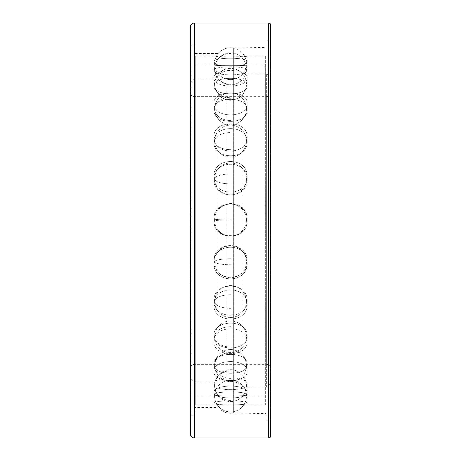<?xml version="1.0" encoding="UTF-8"?>
<svg xmlns="http://www.w3.org/2000/svg" width="461" height="461" viewBox="0 0 461 461"><rect width="100%" height="100%" fill="white"/><g stroke="black" fill="none" stroke-linecap="round" stroke-linejoin="round"><path stroke-width="0.35" stroke-dasharray="2.31 1.73" d="M190.312 183.899L190.381 205.917M190.381 433.934L190.381 27.066M190.381 263.951L190.381 256.523L190.312 263.951M190.381 254.53L190.381 263.173M190.381 234.251L190.312 254.53M190.381 155.432L190.381 156.844M190.381 174.938L190.381 182.47L190.312 174.938M190.381 194.219L190.381 183.899L190.312 194.214M190.381 200.143L190.381 201.382L190.312 200.143M190.381 212.014L190.312 227.106M190.381 214.474L190.381 216.733M190.381 250.98L190.381 241.166L190.381 250.98M190.381 263.825L190.381 265.288L190.381 263.825M190.381 269.316L190.381 278.6M190.381 276.98L190.381 271.235M190.381 282.144L190.381 283.394M190.381 294.274L190.381 296.388M190.381 229.999L190.312 234.251M190.381 225.855L190.381 217.143L190.312 225.855M190.381 45.466L190.381 415.534L190.381 45.466L190.716 45.8L190.716 415.2L190.381 415.534M190.381 243.229L190.381 249.649L190.312 243.229M190.381 249.228L190.381 242.791L190.312 249.228M190.381 285.347L190.312 305.568M190.381 235.225L190.381 241.212L190.312 235.225M190.381 218.577L190.381 224.87L190.312 218.577M190.381 200.633L190.381 196.179L190.312 200.633M190.381 200.385L190.381 195.597L190.312 200.385M270.688 435.945L270.688 25.055M270.688 40.447L270.688 420.553L270.688 40.447L270.348 40.781L270.348 420.219L270.348 40.781L266.003 40.781L266.003 420.219L270.348 420.219L270.688 420.553M266.003 40.781L266.003 420.219M266.003 47.402L266.003 413.598L266.003 47.402L233.358 47.973L233.358 413.027L266.003 413.598M233.358 47.973L233.358 413.027A16.256 16.256 0 0 1 218.139 407.536L218.139 53.464A16.256 16.256 0 0 1 233.358 47.973M195.066 53.464L218.139 53.464L218.139 407.536L195.066 407.536L195.066 53.464L195.066 407.536M195.066 45.8L195.066 415.2L190.716 415.2L190.716 45.8L195.066 45.8L195.066 415.2M190.381 265.905L190.312 263.173M190.312 267.392L190.312 265.905M190.312 253.037L190.312 253.608L190.312 253.037M190.312 228.46L190.312 229.999M190.312 220.006L190.312 226.132L190.381 220.006M190.312 213.489L190.312 207.001L190.381 213.489M190.312 202.898L190.312 212.746M190.312 155.432L190.312 169.026M190.312 161.454L190.312 160.14L190.381 161.454M190.312 167.107L190.312 165.315L190.381 167.107M190.312 169.498L190.312 182.47M190.312 180.724L190.312 179.629L190.381 180.724M190.312 210.521L190.312 203.912L190.381 210.521M190.312 267.91L190.312 278.6M190.312 287.952L190.312 281.089L190.381 287.952M190.312 279.573L190.312 285.347M190.381 82.945L194.398 78.929L194.398 382.071L194.398 78.929L225.907 78.929L225.907 382.071L194.398 382.071L190.381 378.055L190.381 82.945L190.381 378.055M190.381 92.644L190.381 368.356L190.381 92.644A4.016 4.016 0 0 0 194.398 96.66L266.671 96.66L266.671 364.34L266.671 96.66A4.016 4.016 0 0 0 270.688 92.644L270.688 368.356A4.016 4.016 0 0 0 266.671 364.34L194.398 364.34A4.016 4.016 0 0 0 190.381 368.356M270.688 368.356L270.688 92.644M270.688 77.88L270.688 383.12L270.688 77.88L266.671 73.864L266.671 387.136L270.688 383.12M266.671 387.136L266.671 73.864L242.93 73.864L242.93 387.136A16.256 16.256 0 0 0 225.907 382.071L225.907 78.929A16.256 16.256 0 0 0 242.93 73.864L242.93 387.136L266.671 387.136M247.142 300.964C248.162 319.963 212.901 319.963 213.927 300.964L213.927 304.738C212.901 323.755 248.162 323.755 247.142 304.738C248.162 284.99 212.901 284.99 213.927 304.738C212.901 284.99 248.162 284.99 247.142 304.738C248.162 323.755 212.901 323.755 213.927 304.738L213.927 300.964C212.901 281.198 248.162 281.198 247.142 300.964L247.142 304.738L247.142 300.964C248.162 281.198 212.901 281.198 213.927 300.964C212.901 319.963 248.162 319.963 247.142 300.964M247.142 65.001C248.162 65.911 212.901 65.911 213.927 65.001L213.927 56.138C212.901 57.003 248.162 57.003 247.142 56.138C248.162 57.003 212.901 57.003 213.927 56.138L195.735 56.138L195.735 404.862L265.334 404.862L265.334 56.138L247.142 56.138L247.142 65.001L265.334 65.001L265.334 395.999L195.735 395.999L195.735 65.001L213.927 65.001C212.901 65.911 248.162 65.911 247.142 65.001M213.927 394.691C212.907 391.107 248.162 391.107 247.142 394.691C248.162 396.477 212.901 396.477 213.927 394.691C212.901 396.477 248.162 396.477 247.142 394.691C248.162 391.107 212.907 391.107 213.927 394.691L213.927 403.484C212.901 405.317 248.162 405.317 247.142 403.484C248.162 399.946 212.907 399.946 213.927 403.484C212.907 399.946 248.162 399.946 247.142 403.484C248.162 405.317 212.901 405.317 213.927 403.484L213.927 394.691M213.927 384.376C212.907 375.646 248.162 375.646 247.142 384.376C248.162 391.418 212.901 391.418 213.927 384.376C212.901 391.418 248.162 391.418 247.142 384.376C248.162 375.646 212.907 375.646 213.927 384.376L213.927 392.616C212.901 399.699 248.168 399.699 247.142 392.616C248.162 383.927 212.901 383.927 213.927 392.616C212.901 383.927 248.162 383.927 247.142 392.616C248.168 399.699 212.901 399.699 213.927 392.616L213.927 384.376M213.927 364.392C212.901 351.063 248.168 351.063 247.142 364.392C248.162 376.251 212.901 376.251 213.927 364.392C212.901 376.251 248.162 376.251 247.142 364.392C248.168 351.063 212.901 351.063 213.927 364.392L213.927 371.56C212.901 383.454 248.162 383.454 247.142 371.56C248.162 358.272 212.901 358.272 213.927 371.56C212.901 358.272 248.162 358.272 247.142 371.56C248.162 383.454 212.901 383.454 213.927 371.56L213.927 364.392M213.927 335.994C212.901 318.908 248.162 318.908 247.142 335.994C248.162 351.922 212.901 351.922 213.927 335.994C212.901 351.922 248.162 351.922 247.142 335.994C248.162 318.908 212.901 318.908 213.927 335.994L213.927 341.641C212.901 357.598 248.162 357.598 247.142 341.641C248.162 324.584 212.901 324.584 213.927 341.641C212.901 324.584 248.162 324.584 247.142 341.641C248.162 357.598 212.901 357.598 213.927 341.641L213.927 335.994M213.927 261.514C212.901 240.296 248.162 240.296 247.142 261.514C248.162 282.386 212.901 282.386 213.927 261.514C212.901 282.386 248.162 282.386 247.142 261.514C248.162 240.296 212.901 240.296 213.927 261.514L213.927 263.173C212.901 284.051 248.162 284.051 247.142 263.173C248.162 241.967 212.901 241.967 213.927 263.173C212.901 241.967 248.162 241.967 247.142 263.173C248.162 284.051 212.901 284.051 213.927 263.173L213.927 261.514M213.927 220.11C212.901 198.783 248.162 198.783 247.142 220.11C248.162 241.547 212.907 241.547 213.927 220.11C212.907 241.547 248.162 241.547 247.142 220.11C248.162 198.783 212.901 198.783 213.927 220.11L213.927 219.551C212.901 240.988 248.162 240.988 247.142 219.551C248.168 198.224 212.901 198.224 213.927 219.551C212.901 198.224 248.168 198.224 247.142 219.551C248.162 240.988 212.901 240.988 213.927 219.551L213.927 220.11M213.927 179.358C212.901 159.264 248.162 159.264 247.142 179.358C248.162 200.011 212.907 200.016 213.927 179.358C212.907 200.011 248.162 200.016 247.142 179.358C248.162 159.264 212.901 159.264 213.927 179.358L213.927 176.621C212.907 197.262 248.162 197.262 247.142 176.621C248.162 156.51 212.901 156.51 213.927 176.621C212.901 156.51 248.162 156.51 247.142 176.621C248.162 197.262 212.907 197.262 213.927 176.621L213.927 179.358M213.927 141.821C212.907 124.222 248.162 124.216 247.142 141.821C248.162 160.393 212.901 160.393 213.927 141.821C212.901 160.393 248.162 160.393 247.142 141.821C248.162 124.222 212.907 124.216 213.927 141.821L213.927 137.073C212.901 155.622 248.162 155.622 247.142 137.073C248.162 119.445 212.907 119.445 213.927 137.073C212.907 119.445 248.162 119.445 247.142 137.073C248.162 155.622 212.901 155.622 213.927 137.073L213.927 141.821M213.927 109.856C212.907 95.853 248.162 95.853 247.142 109.856C248.162 125.185 212.901 125.185 213.927 109.856C212.901 125.185 248.162 125.185 247.142 109.856C248.162 95.853 212.907 95.853 213.927 109.856L213.927 103.397C212.901 118.69 248.162 118.69 247.142 103.397C248.162 89.359 212.907 89.359 213.927 103.397C212.907 89.359 248.162 89.359 247.142 103.397C248.162 118.69 212.901 118.69 213.927 103.397L213.927 109.856M213.927 85.475C212.901 75.95 248.162 75.95 247.142 85.475C248.162 96.585 212.901 96.585 213.927 85.475C212.901 96.585 248.162 96.585 247.142 85.475C248.162 75.95 212.901 75.95 213.927 85.475L213.927 77.707C212.901 88.783 248.162 88.783 247.142 77.707C248.162 68.142 212.901 68.142 213.927 77.707C212.901 68.142 248.162 68.142 247.142 77.707C248.162 88.783 212.901 88.783 213.927 77.707L213.927 85.475M213.927 70.199C212.901 65.75 248.162 65.75 247.142 70.199C248.162 76.405 212.901 76.405 213.927 70.199C212.901 76.405 248.162 76.405 247.142 70.199C248.162 65.75 212.901 65.75 213.927 70.199L213.927 61.618C212.901 67.779 248.162 67.779 247.142 61.618C248.162 57.124 212.901 57.124 213.927 61.618C212.901 57.124 248.162 57.124 247.142 61.618C248.162 67.779 212.901 67.779 213.927 61.618L213.927 70.199M195.735 56.138L195.735 404.862M265.334 56.138L265.334 404.862M195.735 65.001L195.735 395.999M265.334 65.001L265.334 395.999M247.142 70.199L247.142 61.618L247.142 70.199M247.142 85.475L247.142 77.707L247.142 85.475M247.142 109.856L247.142 103.397L247.142 109.856M247.142 141.821L247.142 137.073L247.142 141.821M247.142 179.358L247.142 176.621L247.142 179.358M247.142 220.11L247.142 219.551L247.142 220.11M247.142 261.514L247.142 263.173L247.142 261.514M247.142 335.994L247.142 341.641L247.142 335.994M247.142 364.392L247.142 371.56L247.142 364.392M247.142 384.376L247.142 392.616L247.142 384.376M247.142 394.691L247.142 403.484L247.142 394.691M230.535 79.597A15.939 15.939 0 0 1 214.596 63.664A15.939 15.939 0 0 1 230.535 47.725A15.939 15.939 0 0 1 246.468 63.664A15.939 15.939 0 0 1 230.535 79.597M268.677 437.95L268.677 23.05M194.398 437.95L194.398 23.05M194.398 96.66L194.398 364.34L194.398 96.66M230.535 84.34A15.939 15.438 0 0 1 214.596 68.902A15.939 15.438 0 0 1 230.535 53.47A15.939 15.438 180 0 0 214.596 68.902A15.939 15.939 0 0 0 230.535 84.841A15.939 15.939 0 0 0 246.468 68.902A15.939 15.939 0 0 0 230.535 52.969A15.939 15.939 0 0 0 214.596 68.902A15.939 15.939 0 0 0 230.535 84.841A15.939 15.939 0 0 0 246.468 68.902A15.939 15.939 0 0 0 230.535 52.969A15.939 15.939 0 0 0 214.596 68.902A15.939 15.438 180 0 0 230.535 84.34M230.535 98.268A15.939 13.968 0 0 1 214.596 84.3A15.939 13.968 0 0 1 230.535 70.337A15.939 13.968 180 0 0 214.596 84.3A15.939 15.939 0 0 0 230.535 100.239A15.939 15.939 0 0 0 246.468 84.3A15.939 15.939 0 0 0 230.535 68.361A15.939 15.939 0 0 0 214.596 84.3A15.939 15.939 0 0 0 230.535 100.239A15.939 15.939 0 0 0 246.468 84.3A15.939 15.939 0 0 0 230.535 68.361A15.939 15.939 0 0 0 214.596 84.3A15.939 13.968 180 0 0 230.535 98.268M230.535 120.5A15.939 11.617 0 0 1 214.596 108.882A15.939 11.617 0 0 1 230.535 97.265A15.939 11.617 180 0 0 214.596 108.882A15.939 15.939 0 0 0 230.535 124.816A15.939 15.939 0 0 0 246.468 108.882A15.939 15.939 0 0 0 230.535 92.943A15.939 15.939 0 0 0 214.596 108.882A15.939 15.939 0 0 0 230.535 124.816A15.939 15.939 0 0 0 246.468 108.882A15.939 15.939 0 0 0 230.535 92.943A15.939 15.939 0 0 0 214.596 108.882A15.939 11.617 180 0 0 230.535 120.5M230.535 149.646A15.939 8.54 0 0 1 214.596 141.106A15.939 8.54 0 0 1 230.535 132.566A15.939 8.54 180 0 0 214.596 141.106A15.939 15.939 0 0 0 230.535 157.04A15.939 15.939 0 0 0 246.468 141.106A15.939 15.939 0 0 0 230.535 125.167A15.939 15.939 0 0 0 214.596 141.106A15.939 15.939 0 0 0 230.535 157.04A15.939 15.939 0 0 0 246.468 141.106A15.939 15.939 0 0 0 230.535 125.167A15.939 15.939 0 0 0 214.596 141.106A15.939 8.54 180 0 0 230.535 149.646M230.535 183.87A15.939 4.927 0 0 1 214.596 178.943A15.939 4.927 0 0 1 230.535 174.022A15.939 4.927 180 0 0 214.596 178.943A15.939 15.939 0 0 0 230.535 194.882A15.939 15.939 0 0 0 246.468 178.943A15.939 15.939 0 0 0 230.535 163.01A15.939 15.939 0 0 0 214.596 178.943A15.939 15.939 0 0 0 230.535 194.882A15.939 15.939 0 0 0 246.468 178.943A15.939 15.939 0 0 0 230.535 163.01A15.939 15.939 0 0 0 214.596 178.943A15.939 4.927 180 0 0 230.535 183.87M230.535 221.026A15.939 1.003 0 0 1 214.596 220.024A15.939 1.003 0 0 1 230.535 219.021A15.939 1.003 180 0 0 214.596 220.024A15.939 15.939 0 0 0 230.535 235.963A15.939 15.939 0 0 0 246.468 220.024A15.939 15.939 0 0 0 230.535 204.085A15.939 15.939 0 0 0 214.596 220.024A15.939 15.939 0 0 0 230.535 235.963A15.939 15.939 0 0 0 246.468 220.024A15.939 15.939 0 0 0 230.535 204.085A15.939 15.939 0 0 0 214.596 220.024A15.939 1.003 180 0 0 230.535 221.026M230.535 258.777A15.939 2.985 0 0 0 214.596 261.762A15.939 2.985 0 0 0 230.535 264.747A15.939 2.985 180 0 1 214.596 261.762A15.939 15.939 0 0 0 230.535 277.701A15.939 15.939 0 0 0 246.468 261.762A15.939 15.939 0 0 0 230.535 245.822A15.939 15.939 0 0 0 214.596 261.762A15.939 15.939 0 0 0 230.535 277.701A15.939 15.939 0 0 0 246.468 261.762A15.939 15.939 0 0 0 230.535 245.822A15.939 15.939 0 0 0 214.596 261.762A15.939 2.985 180 0 1 230.535 258.777M230.535 294.752A15.939 6.788 0 0 0 214.596 301.534A15.939 6.788 0 0 0 230.535 308.323A15.939 6.788 180 0 1 214.596 301.534A15.939 15.939 0 0 0 230.535 317.473A15.939 15.939 0 0 0 246.468 301.534A15.939 15.939 0 0 0 230.535 285.601A15.939 15.939 0 0 0 214.596 301.534A15.939 15.939 0 0 0 230.535 317.473A15.939 15.939 0 0 0 246.468 301.534A15.939 15.939 0 0 0 230.535 285.601A15.939 15.939 0 0 0 214.596 301.534A15.939 6.788 180 0 1 230.535 294.752M230.535 326.688A15.939 10.159 0 0 0 214.596 336.847A15.939 10.159 0 0 0 230.535 347.006A15.939 10.159 180 0 1 214.596 336.847A15.939 15.939 0 0 0 230.535 352.78A15.939 15.939 0 0 0 246.468 336.847A15.939 15.939 0 0 0 230.535 320.908A15.939 15.939 0 0 0 214.596 336.847A15.939 15.939 0 0 0 230.535 352.78A15.939 15.939 0 0 0 246.468 336.847A15.939 15.939 0 0 0 230.535 320.908A15.939 15.939 0 0 0 214.596 336.847A15.939 10.159 180 0 1 230.535 326.688M230.535 352.579A15.939 12.891 0 0 0 214.596 365.475A15.939 12.891 0 0 0 230.535 378.366A15.939 12.891 180 0 1 214.596 365.475A15.939 15.939 0 0 0 230.535 381.408A15.939 15.939 0 0 0 246.468 365.475A15.939 15.939 0 0 0 230.535 349.536A15.939 15.939 0 0 0 214.596 365.475A15.939 15.939 0 0 0 230.535 381.408A15.939 15.939 0 0 0 246.468 365.475A15.939 15.939 0 0 0 230.535 349.536A15.939 15.939 0 0 0 214.596 365.475A15.939 12.891 180 0 1 230.535 352.579M230.535 370.805A15.939 14.815 0 0 0 214.596 385.621A15.939 14.815 0 0 0 230.535 400.436A15.939 14.815 180 0 1 214.596 385.621A15.939 15.939 0 0 0 230.535 401.56A15.939 15.939 0 0 0 246.468 385.621A15.939 15.939 0 0 0 230.535 369.682A15.939 15.939 0 0 0 214.596 385.621A15.939 15.939 0 0 0 230.535 401.56A15.939 15.939 0 0 0 246.468 385.621A15.939 15.939 0 0 0 230.535 369.682A15.939 15.939 0 0 0 214.596 385.621A15.939 14.815 180 0 1 230.535 370.805M230.535 380.21A15.939 15.812 -0 0 0 214.596 396.022A15.939 15.812 -0 0 0 230.535 411.834A15.939 15.812 180 0 1 214.596 396.022A15.939 15.939 0 0 0 230.535 411.955A15.939 15.939 0 0 0 246.468 396.022A15.939 15.939 0 0 0 230.535 380.083A15.939 15.939 0 0 0 214.596 396.022A15.939 15.939 0 0 0 230.535 411.955A15.939 15.939 0 0 0 246.468 396.022A15.939 15.939 0 0 0 230.535 380.083A15.939 15.939 0 0 0 214.596 396.022A15.939 15.812 180 0 1 230.535 380.21"/><path stroke-width="0.69" d="M190.381 202.517L190.381 183.899M194.398 23.05A4.016 4.016 0 0 0 190.381 27.066L190.381 433.934A4.016 4.016 0 0 0 194.398 437.95L268.677 437.95A2.005 2.005 0 0 0 270.688 435.945L270.688 25.055A2.005 2.005 0 0 0 268.677 23.05L194.398 23.05L194.398 437.95M190.312 156.844L190.381 169.026M190.381 227.106L190.312 202.517M190.312 205.917L190.312 202.892M190.312 216.733L190.312 214.474M190.381 263.559L190.381 228.46M190.381 277.845L190.381 267.91M190.312 271.235L190.312 269.316M190.381 305.568L190.381 279.573M190.312 296.388L190.312 294.274M190.381 265.438L190.381 267.392M190.312 263.559L190.312 265.288M190.381 182.47L190.381 169.498M190.312 212.746L190.312 212.014M190.312 277.845L190.312 276.98M190.312 283.394L190.312 282.144M268.677 23.05L268.677 437.95"/></g></svg>
